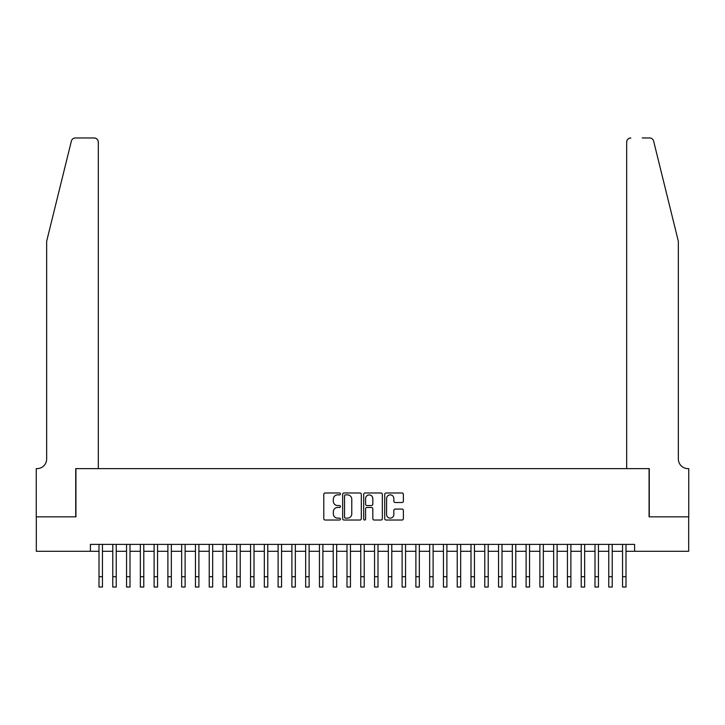 <?xml version="1.0" encoding="UTF-8"?>
<svg xmlns="http://www.w3.org/2000/svg" width="725" height="725" viewBox="0 0 725 725"><rect width="100%" height="100%" fill="white"/><g stroke="black" fill="none" stroke-linecap="round" stroke-linejoin="round"><path stroke-width="1.09" d="M340.46 493.933A0.943 0.943 0 0 0 339.508 492.982L325.144 492.982A1.35 1.35 0 0 0 323.785 494.341L323.785 518.683A1.35 1.35 0 0 0 325.144 520.033L339.508 520.033A0.943 0.943 0 0 0 340.46 519.082A0.943 0.943 0 0 0 339.508 518.139L337.651 518.139A4.332 4.332 0 0 1 333.319 513.808L333.319 511.787A4.332 4.332 0 0 1 337.651 507.455L339.508 507.455A0.943 0.943 0 0 0 340.46 506.512A0.943 0.943 0 0 0 339.508 505.561L337.651 505.561A4.332 4.332 0 0 1 333.319 501.238L333.319 499.208A4.332 4.332 0 0 1 337.651 494.876L339.508 494.876A0.943 0.943 0 0 0 340.46 493.933M402.022 502.516A1.35 1.35 0 0 0 403.372 501.165L403.372 494.341A1.35 1.35 0 0 0 402.022 492.982L386.062 492.982A1.35 1.35 0 0 0 384.712 494.341L384.712 518.683A1.35 1.35 0 0 0 386.062 520.033L402.022 520.033A1.35 1.35 0 0 0 403.372 518.683L403.372 510.427A1.35 1.35 0 0 0 402.022 509.077L395.197 509.077A1.35 1.35 0 0 0 393.838 510.427L393.838 514.523A3.616 3.616 0 0 1 390.222 518.139A3.616 3.616 0 0 1 386.606 514.523L386.606 498.492A3.616 3.616 0 0 1 390.222 494.876A3.616 3.616 0 0 1 393.838 498.492L393.838 501.165A1.35 1.35 0 0 0 395.197 502.516L402.022 502.516M90.398 551.29L36.322 551.29L36.322 516.843L75.926 516.843L75.926 468.622L649.074 468.622L649.074 516.843L688.678 516.843L688.678 551.29L634.602 551.29L634.602 544.393L90.398 544.393L90.398 551.29L99.008 551.29M361.313 494.341A1.35 1.35 0 0 0 359.962 492.982L344.003 492.982A1.35 1.35 0 0 0 342.653 494.341L342.653 518.683A1.35 1.35 0 0 0 344.003 520.033L359.962 520.033A1.35 1.35 0 0 0 361.313 518.683L361.313 494.341M365.038 492.982L380.997 492.982A1.35 1.35 0 0 1 382.347 494.341L382.347 518.683A1.35 1.35 0 0 1 380.997 520.033L374.163 520.033A1.35 1.35 0 0 1 372.813 518.683L372.813 508.805A1.35 1.35 0 0 0 371.463 507.455L366.932 507.455A1.35 1.35 0 0 0 365.572 508.805L365.572 519.082A0.943 0.943 0 0 1 364.63 520.033A0.943 0.943 0 0 1 363.687 519.082L363.687 494.341A1.35 1.35 0 0 1 365.038 492.982M102.452 551.29L112.783 551.29M116.227 551.29L126.558 551.29M130.002 551.29L140.342 551.29M143.786 551.29L154.117 551.29M157.561 551.29L167.892 551.29M171.336 551.29L181.667 551.29M185.12 551.29L195.451 551.29M198.895 551.29L209.226 551.29M212.67 551.29L223.001 551.29M226.445 551.29L236.785 551.29M240.229 551.29L250.56 551.29M254.004 551.29L264.335 551.29M267.779 551.29L278.11 551.29M281.554 551.29L291.894 551.29M295.338 551.29L305.669 551.29M309.113 551.29L319.444 551.29M322.888 551.29L333.219 551.29M336.663 551.29L347.003 551.29M350.447 551.29L360.778 551.29M364.222 551.29L374.553 551.29M377.997 551.29L388.337 551.29M391.781 551.29L402.112 551.29M405.556 551.29L415.887 551.29M419.331 551.29L429.662 551.29M433.106 551.29L443.446 551.29M446.89 551.29L457.221 551.29M460.665 551.29L470.996 551.29M474.44 551.29L484.771 551.29M488.215 551.29L498.555 551.29M501.999 551.29L512.33 551.29M515.774 551.29L526.105 551.29M529.549 551.29L539.88 551.29M543.333 551.29L553.664 551.29M557.108 551.29L567.439 551.29M570.883 551.29L581.214 551.29M584.658 551.29L594.998 551.29M598.442 551.29L608.773 551.29M612.217 551.29L622.548 551.29M625.992 551.29L634.602 551.29M345.49 494.876A0.943 0.943 0 0 0 344.547 495.827L344.547 517.197A0.943 0.943 0 0 0 345.49 518.139L347.456 518.139A4.332 4.332 0 0 0 351.779 513.808L351.779 499.208A4.332 4.332 0 0 0 347.456 494.876L345.49 494.876M372.813 498.564A3.616 3.616 0 0 0 369.197 494.948A3.616 3.616 0 0 0 365.572 498.564L365.572 504.21A1.35 1.35 0 0 0 366.932 505.561L371.463 505.561A1.35 1.35 0 0 0 372.813 504.21L372.813 498.564M99.008 576.701L102.452 576.701L102.452 587.042L99.008 587.042L99.008 544.393M102.452 576.701L102.452 544.393M71.367 141.103C72.418 138.837 72.418 138.837 71.367 141.103C72.418 138.837 72.418 138.837 71.367 141.103L46.654 241.289L46.654 458.979A9.643 9.643 0 0 1 37.011 468.622L36.25 468.622L36.25 516.843L75.726 516.843L75.726 468.622L98.319 468.622L98.319 142.091A4.132 4.132 0 0 0 94.187 137.958L75.382 137.958A4.132 4.132 0 0 0 71.367 141.103M82.75 137.958L94.187 137.958C96.679 138.221 98.056 139.599 98.319 142.091L98.319 468.622M46.654 458.979A9.643 9.643 0 0 1 37.011 468.622M670.77 210.576L653.633 141.103C652.582 138.837 652.582 138.837 653.633 141.103C652.582 138.837 652.582 138.837 653.633 141.103L678.346 241.289L678.346 458.979A9.643 9.643 0 0 0 687.989 468.622L688.75 468.622L688.75 516.843L649.274 516.843L649.274 468.622L626.681 468.622L626.681 142.091L626.681 468.622M642.25 137.958L649.618 137.958A4.132 4.132 0 0 1 653.633 141.103M630.813 137.958A4.132 4.132 0 0 0 626.681 142.091C626.944 139.599 628.321 138.221 630.813 137.958M678.346 458.979A9.643 9.643 0 0 0 687.989 468.622M112.783 587.042L116.227 587.042L112.783 587.042L112.783 544.393M116.227 587.042L116.227 544.393M126.558 587.042L130.002 587.042L126.558 587.042L126.558 544.393M130.002 587.042L130.002 544.393M140.342 587.042L143.786 587.042L140.342 587.042L140.342 544.393M143.786 587.042L143.786 544.393M154.117 587.042L157.561 587.042L154.117 587.042L154.117 544.393M157.561 587.042L157.561 544.393M167.892 587.042L171.336 587.042L167.892 587.042L167.892 544.393M171.336 587.042L171.336 544.393M181.667 587.042L185.12 587.042L181.667 587.042L181.667 544.393M185.12 587.042L185.12 544.393M195.451 587.042L198.895 587.042L195.451 587.042L195.451 544.393M198.895 587.042L198.895 544.393M209.226 587.042L212.67 587.042L209.226 587.042L209.226 544.393M212.67 587.042L212.67 544.393M223.001 587.042L226.445 587.042L223.001 587.042L223.001 544.393M226.445 587.042L226.445 544.393M236.785 587.042L240.229 587.042L236.785 587.042L236.785 544.393M240.229 587.042L240.229 544.393M250.56 587.042L254.004 587.042L250.56 587.042L250.56 544.393M254.004 587.042L254.004 544.393M264.335 587.042L267.779 587.042L264.335 587.042L264.335 544.393M267.779 587.042L267.779 544.393M278.11 587.042L281.554 587.042L278.11 587.042L278.11 544.393M281.554 587.042L281.554 544.393M291.894 587.042L295.338 587.042L291.894 587.042L291.894 544.393M295.338 587.042L295.338 544.393M305.669 587.042L309.113 587.042L305.669 587.042L305.669 544.393M309.113 587.042L309.113 544.393M319.444 587.042L322.888 587.042L319.444 587.042L319.444 544.393M322.888 587.042L322.888 544.393M333.219 587.042L336.663 587.042L333.219 587.042L333.219 544.393M336.663 587.042L336.663 544.393M347.003 587.042L350.447 587.042L347.003 587.042L347.003 544.393M350.447 587.042L350.447 544.393M360.778 587.042L364.222 587.042L360.778 587.042L360.778 544.393M364.222 587.042L364.222 544.393M374.553 587.042L377.997 587.042L374.553 587.042L374.553 544.393M377.997 587.042L377.997 544.393M388.337 587.042L391.781 587.042L388.337 587.042L388.337 544.393M391.781 587.042L391.781 544.393M402.112 587.042L405.556 587.042L402.112 587.042L402.112 544.393M405.556 587.042L405.556 544.393M415.887 587.042L419.331 587.042L415.887 587.042L415.887 544.393M419.331 587.042L419.331 544.393M429.662 587.042L433.106 587.042L429.662 587.042L429.662 544.393M433.106 587.042L433.106 544.393M443.446 587.042L446.89 587.042L443.446 587.042L443.446 544.393M446.89 587.042L446.89 544.393M457.221 587.042L460.665 587.042L457.221 587.042L457.221 544.393M460.665 587.042L460.665 544.393M470.996 587.042L474.44 587.042L470.996 587.042L470.996 544.393M474.44 587.042L474.44 544.393M484.771 587.042L488.215 587.042L484.771 587.042L484.771 544.393M488.215 587.042L488.215 544.393M498.555 587.042L501.999 587.042L498.555 587.042L498.555 544.393M501.999 587.042L501.999 544.393M512.33 587.042L515.774 587.042L512.33 587.042L512.33 544.393M515.774 587.042L515.774 544.393M526.105 587.042L529.549 587.042L526.105 587.042L526.105 544.393M529.549 587.042L529.549 544.393M539.88 587.042L543.333 587.042L539.88 587.042L539.88 544.393M543.333 587.042L543.333 544.393M553.664 587.042L557.108 587.042L553.664 587.042L553.664 544.393M557.108 587.042L557.108 544.393M567.439 587.042L570.883 587.042L567.439 587.042L567.439 544.393M570.883 587.042L570.883 544.393M581.214 587.042L584.658 587.042L581.214 587.042L581.214 544.393M584.658 587.042L584.658 544.393M594.998 587.042L598.442 587.042L594.998 587.042L594.998 544.393M598.442 587.042L598.442 544.393M608.773 587.042L612.217 587.042L608.773 587.042L608.773 544.393M612.217 587.042L612.217 544.393M622.548 587.042L625.992 587.042L622.548 587.042L622.548 544.393M625.992 587.042L625.992 544.393M112.783 576.701L116.227 576.701M126.558 576.701L130.002 576.701M140.342 576.701L143.786 576.701M154.117 576.701L157.561 576.701M167.892 576.701L171.336 576.701M181.667 576.701L185.12 576.701M195.451 576.701L198.895 576.701M209.226 576.701L212.67 576.701M223.001 576.701L226.445 576.701M236.785 576.701L240.229 576.701M250.56 576.701L254.004 576.701M264.335 576.701L267.779 576.701M278.11 576.701L281.554 576.701M291.894 576.701L295.338 576.701M305.669 576.701L309.113 576.701M319.444 576.701L322.888 576.701M333.219 576.701L336.663 576.701M347.003 576.701L350.447 576.701M360.778 576.701L364.222 576.701M374.553 576.701L377.997 576.701M388.337 576.701L391.781 576.701M402.112 576.701L405.556 576.701M415.887 576.701L419.331 576.701M429.662 576.701L433.106 576.701M443.446 576.701L446.89 576.701M457.221 576.701L460.665 576.701M470.996 576.701L474.44 576.701M484.771 576.701L488.215 576.701M498.555 576.701L501.999 576.701M512.33 576.701L515.774 576.701M526.105 576.701L529.549 576.701M539.88 576.701L543.333 576.701M553.664 576.701L557.108 576.701M567.439 576.701L570.883 576.701M581.214 576.701L584.658 576.701M594.998 576.701L598.442 576.701M608.773 576.701L612.217 576.701M622.548 576.701L625.992 576.701"/></g></svg>
